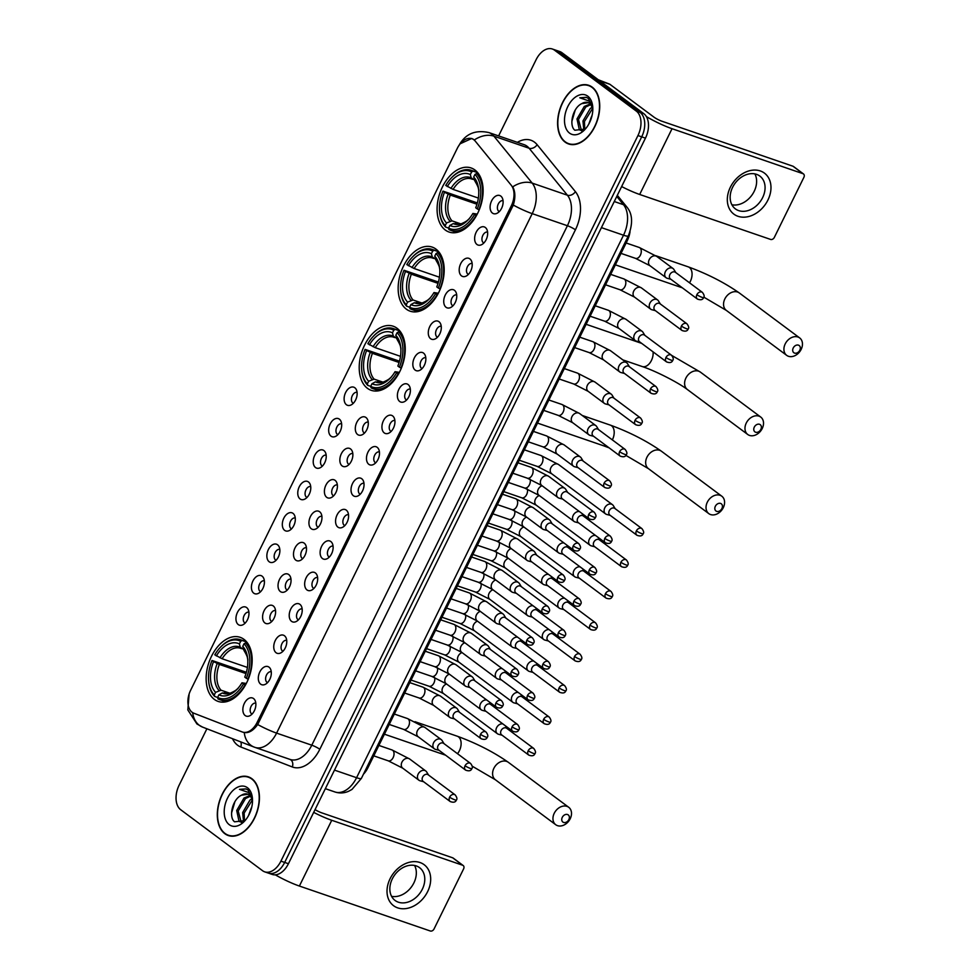 <?xml version="1.0" encoding="UTF-8"?>
<svg xmlns="http://www.w3.org/2000/svg" width="980" height="980" viewBox="0 0 980 980"><rect width="100%" height="100%" fill="white"/><g stroke="black" fill="none" stroke-linecap="round" stroke-linejoin="round"><path stroke-width="1.47" d="M367.451 388.325A33.884 21.376 -71 0 0 371.224 390.322A33.884 21.376 -71 0 0 401.249 368.37A33.884 21.376 -71 0 0 397.01 328.239A33.884 21.376 -71 0 0 393.237 326.23A33.884 21.376 -71 0 0 363.213 348.182A33.884 21.376 -71 0 0 367.451 388.325M406.382 309.19A33.884 21.376 -71 0 0 410.167 311.187A33.884 21.376 -71 0 0 440.192 289.235A33.884 21.376 -71 0 0 435.953 249.104A33.884 21.376 -71 0 0 432.18 247.095A33.884 21.376 -71 0 0 402.155 269.059A33.884 21.376 -71 0 0 406.382 309.19M445.324 230.055A33.884 21.376 -71 0 0 449.097 232.052A33.884 21.376 -71 0 0 479.122 210.1A33.884 21.376 -71 0 0 474.896 169.969A33.884 21.376 -71 0 0 471.111 167.96A33.884 21.376 -71 0 0 441.086 189.924A33.884 21.376 -71 0 0 445.324 230.055M214.375 699.414A33.884 21.376 -71 0 0 218.148 701.423A33.884 21.376 -71 0 0 248.173 679.458A33.884 21.376 -71 0 0 243.934 639.327A33.884 21.376 -71 0 0 240.161 637.319A33.884 21.376 -71 0 0 210.137 659.283A33.884 21.376 -71 0 0 214.375 699.414M268.998 667.135A9.592 6.052 109 0 1 270.321 668.679A9.592 6.052 109 0 1 270.529 677.609A9.592 6.052 109 0 1 264.882 684.518A9.592 6.052 109 0 1 260.631 684.138A9.592 6.052 109 0 1 259.822 671.925A9.592 6.052 109 0 1 268.998 667.135M271.264 671.778A5.758 3.626 -71 0 0 266.242 675.624A5.758 3.626 -71 0 0 267.001 682.35A5.758 3.626 -71 0 0 267.528 682.656M284.445 635.738A9.592 6.052 109 0 1 285.78 637.27A9.592 6.052 109 0 1 285.989 646.2A9.592 6.052 109 0 1 280.341 653.109A9.592 6.052 109 0 1 276.078 652.741A9.592 6.052 109 0 1 275.27 640.516A9.592 6.052 109 0 1 284.445 635.738M286.711 640.369A5.758 3.626 -71 0 0 281.689 644.227A5.758 3.626 -71 0 0 282.448 650.953A5.758 3.626 -71 0 0 282.975 651.247M299.905 604.329A9.592 6.052 109 0 1 301.228 605.873A9.592 6.052 109 0 1 301.436 614.791A9.592 6.052 109 0 1 295.789 621.712A9.592 6.052 109 0 1 291.538 621.332A9.592 6.052 109 0 1 290.729 609.119A9.592 6.052 109 0 1 299.905 604.329M302.171 608.96A5.758 3.626 -71 0 0 297.148 612.819A5.758 3.626 -71 0 0 297.896 619.544A5.758 3.626 -71 0 0 298.435 619.838M315.352 572.92A9.592 6.052 109 0 1 316.675 574.464A9.592 6.052 109 0 1 316.895 583.394A9.592 6.052 109 0 1 311.248 590.303A9.592 6.052 109 0 1 306.985 589.936A9.592 6.052 109 0 1 306.177 577.71A9.592 6.052 109 0 1 315.352 572.92M317.618 577.563A5.758 3.626 -71 0 0 312.596 581.41A5.758 3.626 -71 0 0 313.355 588.147A5.758 3.626 -71 0 0 313.882 588.441M330.811 541.524A9.592 6.052 109 0 1 332.134 543.067A9.592 6.052 109 0 1 332.343 551.985A9.592 6.052 109 0 1 326.695 558.906A9.592 6.052 109 0 1 322.445 558.527A9.592 6.052 109 0 1 321.636 546.301A9.592 6.052 109 0 1 330.811 541.524M333.065 546.154A5.758 3.626 -71 0 0 328.055 550.013A5.758 3.626 -71 0 0 328.802 556.738A5.758 3.626 -71 0 0 329.329 557.032M346.259 510.115A9.592 6.052 109 0 1 347.582 511.658A9.592 6.052 109 0 1 347.802 520.588A9.592 6.052 109 0 1 342.143 527.497A9.592 6.052 109 0 1 337.892 527.118A9.592 6.052 109 0 1 337.083 514.904A9.592 6.052 109 0 1 346.259 510.115M348.525 514.757A5.758 3.626 -71 0 0 343.502 518.604A5.758 3.626 -71 0 0 344.262 525.329A5.758 3.626 -71 0 0 344.788 525.635M361.718 478.718A9.592 6.052 109 0 1 363.041 480.249A9.592 6.052 109 0 1 363.249 489.179A9.592 6.052 109 0 1 357.602 496.088A9.592 6.052 109 0 1 353.351 495.721A9.592 6.052 109 0 1 352.543 483.495A9.592 6.052 109 0 1 361.718 478.718M363.972 483.348A5.758 3.626 -71 0 0 358.962 487.207A5.758 3.626 -71 0 0 359.709 493.932A5.758 3.626 -71 0 0 360.236 494.226M377.165 447.309A9.592 6.052 109 0 1 378.488 448.852A9.592 6.052 109 0 1 378.709 457.77A9.592 6.052 109 0 1 373.049 464.692A9.592 6.052 109 0 1 368.799 464.312A9.592 6.052 109 0 1 367.99 452.099A9.592 6.052 109 0 1 377.165 447.309M379.432 451.939A5.758 3.626 -71 0 0 374.409 455.798A5.758 3.626 -71 0 0 375.168 462.523A5.758 3.626 -71 0 0 375.695 462.817M392.625 415.9A9.592 6.052 109 0 1 393.948 417.443A9.592 6.052 109 0 1 394.156 426.374A9.592 6.052 109 0 1 388.509 433.283A9.592 6.052 109 0 1 384.258 432.915A9.592 6.052 109 0 1 383.45 420.69A9.592 6.052 109 0 1 392.625 415.9M394.879 420.543A5.758 3.626 -71 0 0 389.869 424.389A5.758 3.626 -71 0 0 390.616 431.114A5.758 3.626 -71 0 0 391.143 431.421M408.072 384.503A9.592 6.052 109 0 1 409.395 386.047A9.592 6.052 109 0 1 409.603 394.965A9.592 6.052 109 0 1 403.956 401.874A9.592 6.052 109 0 1 399.705 401.506A9.592 6.052 109 0 1 398.897 389.281A9.592 6.052 109 0 1 408.072 384.503M410.338 389.134A5.758 3.626 -71 0 0 405.316 392.992A5.758 3.626 -71 0 0 406.075 399.718A5.758 3.626 -71 0 0 406.602 400.012M423.532 353.094A9.592 6.052 109 0 1 424.855 354.638A9.592 6.052 109 0 1 425.063 363.568A9.592 6.052 109 0 1 419.416 370.477A9.592 6.052 109 0 1 415.152 370.097A9.592 6.052 109 0 1 414.344 357.884A9.592 6.052 109 0 1 423.532 353.094M425.786 357.737A5.758 3.626 -71 0 0 420.763 361.583A5.758 3.626 -71 0 0 421.523 368.309A5.758 3.626 -71 0 0 422.049 368.615M438.979 321.697A9.592 6.052 109 0 1 440.302 323.229A9.592 6.052 109 0 1 440.51 332.159A9.592 6.052 109 0 1 434.863 339.068A9.592 6.052 109 0 1 430.612 338.7A9.592 6.052 109 0 1 429.804 326.475A9.592 6.052 109 0 1 438.979 321.697M441.245 326.328A5.758 3.626 -71 0 0 436.223 330.187A5.758 3.626 -71 0 0 436.982 336.912A5.758 3.626 -71 0 0 437.509 337.206M454.426 290.288A9.592 6.052 109 0 1 455.761 291.832A9.592 6.052 109 0 1 455.97 300.75A9.592 6.052 109 0 1 450.322 307.671A9.592 6.052 109 0 1 446.059 307.291A9.592 6.052 109 0 1 445.251 295.066A9.592 6.052 109 0 1 454.426 290.288M456.692 294.919A5.758 3.626 -71 0 0 451.67 298.778A5.758 3.626 -71 0 0 452.429 305.503A5.758 3.626 -71 0 0 452.956 305.797M469.886 258.879A9.592 6.052 109 0 1 471.209 260.423A9.592 6.052 109 0 1 471.417 269.353A9.592 6.052 109 0 1 465.77 276.262A9.592 6.052 109 0 1 461.519 275.894A9.592 6.052 109 0 1 460.71 263.669A9.592 6.052 109 0 1 469.886 258.879M472.14 263.522A5.758 3.626 -71 0 0 467.129 267.368A5.758 3.626 -71 0 0 467.877 274.094A5.758 3.626 -71 0 0 468.416 274.4M485.333 227.483A9.592 6.052 109 0 1 486.656 229.026A9.592 6.052 109 0 1 486.876 237.944A9.592 6.052 109 0 1 481.217 244.853A9.592 6.052 109 0 1 476.966 244.486A9.592 6.052 109 0 1 476.158 232.26A9.592 6.052 109 0 1 485.333 227.483M487.599 232.113A5.758 3.626 -71 0 0 482.577 235.972A5.758 3.626 -71 0 0 483.336 242.697A5.758 3.626 -71 0 0 483.863 242.991M500.792 196.074A9.592 6.052 109 0 1 502.115 197.617A9.592 6.052 109 0 1 502.324 206.547A9.592 6.052 109 0 1 496.676 213.456A9.592 6.052 109 0 1 492.426 213.077A9.592 6.052 109 0 1 491.617 200.863A9.592 6.052 109 0 1 500.792 196.074M503.046 200.716A5.758 3.626 -71 0 0 498.036 204.563A5.758 3.626 -71 0 0 498.783 211.288A5.758 3.626 -71 0 0 499.31 211.594M253.55 698.544A9.592 6.052 109 0 1 254.874 700.088A9.592 6.052 109 0 1 255.082 709.005A9.592 6.052 109 0 1 249.435 715.927A9.592 6.052 109 0 1 245.172 715.547A9.592 6.052 109 0 1 244.375 703.322A9.592 6.052 109 0 1 253.55 698.544M255.805 703.175A5.758 3.626 -71 0 0 250.782 707.033A5.758 3.626 -71 0 0 251.542 713.759A5.758 3.626 -71 0 0 252.068 714.053M273.273 605.946A9.592 6.052 109 0 1 274.596 607.49A9.592 6.052 109 0 1 274.817 616.42A9.592 6.052 109 0 1 269.157 623.329A9.592 6.052 109 0 1 264.906 622.962A9.592 6.052 109 0 1 264.098 610.736A9.592 6.052 109 0 1 273.273 605.946M275.539 610.589A5.758 3.626 -71 0 0 270.517 614.436A5.758 3.626 -71 0 0 271.276 621.173A5.758 3.626 -71 0 0 271.803 621.467M288.733 574.549A9.592 6.052 109 0 1 290.055 576.093A9.592 6.052 109 0 1 290.264 585.011A9.592 6.052 109 0 1 284.617 591.932A9.592 6.052 109 0 1 280.354 591.553A9.592 6.052 109 0 1 279.557 579.327A9.592 6.052 109 0 1 288.733 574.549M290.987 579.18A5.758 3.626 -71 0 0 285.964 583.039A5.758 3.626 -71 0 0 286.724 589.764A5.758 3.626 -71 0 0 287.25 590.058M304.18 543.141A9.592 6.052 109 0 1 305.503 544.684A9.592 6.052 109 0 1 305.711 553.614A9.592 6.052 109 0 1 300.064 560.523A9.592 6.052 109 0 1 295.813 560.144A9.592 6.052 109 0 1 295.005 547.93A9.592 6.052 109 0 1 304.18 543.141M306.446 547.783A5.758 3.626 -71 0 0 301.424 551.63A5.758 3.626 -71 0 0 302.183 558.355A5.758 3.626 -71 0 0 302.71 558.661M319.627 511.744A9.592 6.052 109 0 1 320.962 513.275A9.592 6.052 109 0 1 321.171 522.205A9.592 6.052 109 0 1 315.523 529.114A9.592 6.052 109 0 1 311.26 528.747A9.592 6.052 109 0 1 310.452 516.521A9.592 6.052 109 0 1 319.627 511.744M321.893 516.374A5.758 3.626 -71 0 0 316.871 520.233A5.758 3.626 -71 0 0 317.63 526.958A5.758 3.626 -71 0 0 318.157 527.252M335.087 480.335A9.592 6.052 109 0 1 336.41 481.878A9.592 6.052 109 0 1 336.618 490.796A9.592 6.052 109 0 1 330.971 497.718A9.592 6.052 109 0 1 326.72 497.338A9.592 6.052 109 0 1 325.911 485.125A9.592 6.052 109 0 1 335.087 480.335M337.353 484.965A5.758 3.626 -71 0 0 332.33 488.824A5.758 3.626 -71 0 0 333.09 495.549A5.758 3.626 -71 0 0 333.616 495.843M350.534 448.926A9.592 6.052 109 0 1 351.869 450.469A9.592 6.052 109 0 1 352.077 459.399A9.592 6.052 109 0 1 346.43 466.309A9.592 6.052 109 0 1 342.167 465.941A9.592 6.052 109 0 1 341.359 453.716A9.592 6.052 109 0 1 350.534 448.926M352.8 453.569A5.758 3.626 -71 0 0 347.777 457.415A5.758 3.626 -71 0 0 348.537 464.14A5.758 3.626 -71 0 0 349.064 464.447M365.993 417.529A9.592 6.052 109 0 1 367.316 419.073A9.592 6.052 109 0 1 367.524 427.99A9.592 6.052 109 0 1 361.877 434.899A9.592 6.052 109 0 1 357.627 434.532A9.592 6.052 109 0 1 356.818 422.307A9.592 6.052 109 0 1 365.993 417.529M368.247 422.16A5.758 3.626 -71 0 0 363.237 426.018A5.758 3.626 -71 0 0 363.984 432.744A5.758 3.626 -71 0 0 364.523 433.038M246.642 607.576A9.592 6.052 109 0 1 247.965 609.119A9.592 6.052 109 0 1 248.185 618.037A9.592 6.052 109 0 1 242.538 624.958A9.592 6.052 109 0 1 238.275 624.579A9.592 6.052 109 0 1 237.466 612.353A9.592 6.052 109 0 1 246.642 607.576M248.908 612.206A5.758 3.626 -71 0 0 243.885 616.065A5.758 3.626 -71 0 0 244.645 622.79A5.758 3.626 -71 0 0 245.172 623.084M262.101 576.167A9.592 6.052 109 0 1 263.424 577.71A9.592 6.052 109 0 1 263.632 586.64A9.592 6.052 109 0 1 257.985 593.549A9.592 6.052 109 0 1 253.734 593.17A9.592 6.052 109 0 1 252.926 580.956A9.592 6.052 109 0 1 262.101 576.167M264.355 580.809A5.758 3.626 -71 0 0 259.345 584.656A5.758 3.626 -71 0 0 260.092 591.381A5.758 3.626 -71 0 0 260.619 591.687M277.548 544.77A9.592 6.052 109 0 1 278.871 546.301A9.592 6.052 109 0 1 279.092 555.231A9.592 6.052 109 0 1 273.432 562.14A9.592 6.052 109 0 1 269.182 561.773A9.592 6.052 109 0 1 268.373 549.547A9.592 6.052 109 0 1 277.548 544.77M279.815 549.4A5.758 3.626 -71 0 0 274.792 553.259A5.758 3.626 -71 0 0 275.552 559.984A5.758 3.626 -71 0 0 276.078 560.278M293.008 513.361A9.592 6.052 109 0 1 294.331 514.904A9.592 6.052 109 0 1 294.539 523.822A9.592 6.052 109 0 1 288.892 530.744A9.592 6.052 109 0 1 284.641 530.364A9.592 6.052 109 0 1 283.832 518.151A9.592 6.052 109 0 1 293.008 513.361M295.262 517.991A5.758 3.626 -71 0 0 290.252 521.85A5.758 3.626 -71 0 0 290.999 528.575A5.758 3.626 -71 0 0 291.526 528.869M308.455 481.952A9.592 6.052 109 0 1 309.778 483.495A9.592 6.052 109 0 1 309.999 492.426A9.592 6.052 109 0 1 304.339 499.335A9.592 6.052 109 0 1 300.088 498.967A9.592 6.052 109 0 1 299.28 486.742A9.592 6.052 109 0 1 308.455 481.952M310.721 486.595A5.758 3.626 -71 0 0 305.699 490.441A5.758 3.626 -71 0 0 306.458 497.166A5.758 3.626 -71 0 0 306.985 497.473M323.915 450.555A9.592 6.052 109 0 1 325.238 452.099A9.592 6.052 109 0 1 325.446 461.017A9.592 6.052 109 0 1 319.799 467.926A9.592 6.052 109 0 1 315.548 467.558A9.592 6.052 109 0 1 314.739 455.333A9.592 6.052 109 0 1 323.915 450.555M326.168 455.185A5.758 3.626 -71 0 0 321.158 459.044A5.758 3.626 -71 0 0 321.906 465.77A5.758 3.626 -71 0 0 322.432 466.064M339.362 419.146A9.592 6.052 109 0 1 340.685 420.69A9.592 6.052 109 0 1 340.893 429.62A9.592 6.052 109 0 1 335.246 436.529A9.592 6.052 109 0 1 330.995 436.149A9.592 6.052 109 0 1 330.187 423.936A9.592 6.052 109 0 1 339.362 419.146M341.628 423.789A5.758 3.626 -71 0 0 336.606 427.635A5.758 3.626 -71 0 0 337.365 434.361A5.758 3.626 -71 0 0 337.892 434.667M354.821 387.749A9.592 6.052 109 0 1 356.144 389.281A9.592 6.052 109 0 1 356.353 398.211A9.592 6.052 109 0 1 350.705 405.12A9.592 6.052 109 0 1 346.442 404.752A9.592 6.052 109 0 1 345.634 392.527A9.592 6.052 109 0 1 354.821 387.749M357.075 392.38A5.758 3.626 -71 0 0 352.053 396.238A5.758 3.626 -71 0 0 352.812 402.964A5.758 3.626 -71 0 0 353.339 403.258M193.758 713.183A17.26 10.89 109 0 1 192.092 712.252A17.26 10.89 109 0 1 190.635 690.251L457.293 148.335A17.26 10.89 109 0 1 471.882 138.707A17.26 10.89 109 0 1 475.251 141.12L511.278 185.293A17.26 10.89 109 0 1 511.278 205.898L257.115 722.432A17.26 10.89 109 0 1 242.525 732.06A17.26 10.89 109 0 1 242.268 731.974L193.758 713.183M630.03 231.733A19.184 12.091 109 0 1 627.261 240.688L367.953 767.671A19.184 12.091 109 0 1 363.47 774.176M224.837 833.698A31.005 19.551 -71 0 0 228.291 835.536A31.005 19.551 -71 0 0 255.768 815.446A31.005 19.551 -71 0 0 251.897 778.72A31.005 19.551 -71 0 0 248.442 776.883A31.005 19.551 -71 0 0 220.966 796.973A31.005 19.551 -71 0 0 224.837 833.698M229.504 835.609A31.005 19.551 -71 0 0 230.227 836.026M565.129 142.125A31.005 19.551 -71 0 0 568.596 143.962A31.005 19.551 -71 0 0 596.073 123.872A31.005 19.551 -71 0 0 592.19 87.147A31.005 19.551 -71 0 0 588.735 85.309A31.005 19.551 -71 0 0 561.258 105.399A31.005 19.551 -71 0 0 565.129 142.125M569.797 144.036A31.005 19.551 -71 0 0 570.519 144.452M460.208 143.754L471.748 138.462L474.357 139.944A22.381 16.17 -39.2 0 1 493.908 136.159L532.201 183.113A25.578 16.133 109 0 1 532.214 213.64L276.593 733.114A22.381 3.43 -153.8 0 1 257.679 724.514C253.318 730.615 248.846 733.273 244.241 732.489A22.381 17.358 -68.8 0 0 254.114 747.066L254.984 747.385A25.578 16.133 109 0 1 254.604 747.25A22.381 17.358 -68.8 0 1 254.114 747.066L202.554 727.099A22.381 17.358 -68.8 0 1 192.693 712.656M206.89 728.777L179.083 785.286A19.184 12.091 -71 0 0 180.7 809.725L262.567 870.718A19.184 12.091 -71 0 0 264.698 871.845L272.207 874.43A19.184 12.091 -71 0 0 288.426 863.723L645.452 138.143A19.184 12.091 -71 0 0 643.836 113.692L561.969 52.712L558.22 51.425A19.184 12.091 -71 0 0 556.077 50.286A19.184 12.091 -71 0 1 558.22 51.425L640.087 112.406L558.22 51.425L554.472 50.139A19.184 12.091 -71 0 0 552.328 49A19.184 12.091 -71 0 0 536.109 59.707L498.612 135.914M645.452 138.143L641.704 136.845A19.184 12.091 -71 0 0 640.087 112.406A19.184 12.091 -71 0 1 641.704 136.845L284.666 862.437L641.704 136.845L637.943 135.559A19.184 12.091 -71 0 0 636.326 111.12L554.472 50.139M268.459 873.131A19.184 12.091 -71 0 0 284.666 862.437A19.184 12.091 -71 0 1 268.459 873.131M513.299 205.053A22.381 3.43 26.2 0 0 532.214 213.64L567.408 225.731A25.578 16.133 -71 0 0 567.396 195.204L532.201 183.113A22.381 16.17 -39.2 0 0 512.724 186.862C515.358 191.614 515.554 197.678 513.299 205.053L257.679 724.514M264.698 871.845A19.184 12.091 -71 0 0 280.917 861.138L637.943 135.559M590.56 86.105A31.005 19.551 -71 0 0 589.74 85.995M250.268 777.679A31.005 19.551 -71 0 0 249.435 777.569M561.969 52.712A19.184 12.091 -71 0 0 559.837 51.573L552.328 49M251.75 779.002A30.686 19.355 -71 0 0 248.332 777.189A30.686 19.355 -71 0 0 221.137 797.071A30.686 19.355 -71 0 0 224.984 833.417A30.686 19.355 -71 0 0 228.401 835.23A30.686 19.355 -71 0 0 255.596 815.348A30.686 19.355 -71 0 0 251.75 779.002M252.522 800.476A14.455 9.114 -71 0 0 249.361 795.013A14.455 9.114 -71 0 0 247.756 794.155A14.455 9.114 -71 0 0 241.509 795.197L248.05 794.266M242.244 822.465L239.071 821.424L236.695 810.509L243.996 798.039L249.986 795.539M241.264 822.416L238.189 811.024L245.49 798.553L250.549 796.152M243.555 821.693L242.66 812.555L249.961 800.084L252.007 798.737M244.486 820.995L244.143 813.069L252.387 799.913M252.485 799.031L248.05 790.003L245.956 788.888L239.488 789.353L248.724 792.551L252.522 800.366M229.271 824.695A20.837 13.144 -71 0 0 244.522 821.167A20.837 13.144 -71 0 0 252.411 798.198A20.837 13.144 -71 0 0 247.462 787.736A20.837 13.144 -71 0 0 227.519 798.124A20.837 13.144 -71 0 0 229.271 824.695M241.509 795.197C232.321 799.288 228.389 817.234 234.575 821.816L244.914 820.64M248.43 815.789L251.86 806.65M251.738 807.226A14.455 9.114 -71 0 0 249.532 813.62M239.488 789.353L246.213 788.986M231.574 812.959L234.894 801.726M427.623 891.641A25.578 19.453 -53.3 0 1 397.696 907.872A25.578 19.453 -53.3 0 1 390.077 878.754A25.578 19.453 -53.3 0 1 420.004 862.523A25.578 19.453 -53.3 0 1 427.623 891.641M392.294 878.901A20.457 15.57 126.7 0 0 395.087 900.461A20.457 15.57 126.7 0 0 422.331 889.215A20.457 15.57 126.7 0 0 419.538 867.643A20.457 15.57 126.7 0 0 392.294 878.901M414.589 865.463A20.457 15.57 -53.3 0 1 413.879 882.919A20.457 15.57 -53.3 0 1 391.584 896.345M275.294 874.834A25.578 3.92 26.2 0 0 299.39 886.043L430.306 931A3.197 2.438 126.7 0 0 434.042 928.967L463.613 868.88A3.197 2.438 126.7 0 0 463.173 865.512A3.197 2.438 126.7 0 0 462.658 865.242L452.674 857.806L321.759 812.849A6.394 0.98 -153.8 0 1 315.046 809.627M313.686 812.371A25.578 3.92 26.2 0 0 331.742 820.285L462.658 865.242M452.674 857.806A3.197 2.438 -53.3 0 1 453.189 858.076L463.173 865.512M592.055 87.428A30.686 19.355 -71 0 0 588.625 85.615A30.686 19.355 -71 0 0 561.442 105.497A30.686 19.355 -71 0 0 565.276 141.843A30.686 19.355 -71 0 0 568.694 143.656A30.686 19.355 -71 0 0 595.889 123.774A30.686 19.355 -71 0 0 592.055 87.428M592.814 108.903A14.455 9.114 -71 0 0 589.654 103.439A14.455 9.114 -71 0 0 588.049 102.582A14.455 9.114 -71 0 0 581.802 103.623L588.355 102.692M582.537 130.891L579.364 129.85L577 118.935L584.288 106.465L590.279 103.966M581.557 130.842L578.482 119.45L585.783 106.979L590.854 104.578M583.847 130.12L582.953 120.981L590.254 108.511L592.312 107.163M584.778 129.421L584.448 121.496L592.68 108.339M592.778 107.457L588.355 98.429L586.248 97.314L579.793 97.792L589.017 100.989L592.814 108.792M569.564 133.121A20.837 13.144 -71 0 0 584.827 129.593A20.837 13.144 -71 0 0 592.716 106.624A20.837 13.144 -71 0 0 587.755 96.163A20.837 13.144 -71 0 0 567.812 106.551A20.837 13.144 -71 0 0 569.564 133.121M581.802 103.623C572.626 107.714 568.694 125.661 574.868 130.242L585.207 129.066M588.723 124.215L592.153 115.077M592.03 115.652A14.455 9.114 -71 0 0 589.838 122.047M579.793 97.792L586.505 97.412M571.867 121.385L575.187 110.152M568.841 819.611A4.471 3.405 126.7 0 0 567.506 814.515A4.471 3.405 126.7 0 0 562.275 817.357A4.471 3.405 126.7 0 0 563.61 822.453A4.471 3.405 126.7 0 0 568.841 819.611M554.251 813.265A10.866 8.269 -53.3 0 1 568.719 807.287A10.866 8.269 -53.3 0 1 570.213 818.741A10.866 8.269 -53.3 0 1 555.734 824.719A10.866 8.269 -53.3 0 1 554.251 813.265M245.539 684.91L243.506 683.942A30.429 19.196 -71 0 1 217.609 697.442L218.907 694.82A27.489 17.334 -71 0 0 237.27 689.099A27.489 17.334 -71 0 0 241.974 682.791L246.299 683.477M226.074 693.277L222.301 692.958L218.907 694.82M225.976 701.815L219.79 699.683A31.715 20.004 -71 0 1 217.989 698.912L217.609 697.442L214.657 696.425L214.289 694.967A30.429 19.196 -71 0 1 208.642 681.076A30.429 19.196 -71 0 1 211.999 660.471L246.384 672.292M220.157 647.535A30.429 19.196 -71 0 1 240.688 641.3L242.195 640.479A31.715 20.004 -71 0 0 240.394 639.707A31.715 20.004 -71 0 0 220.721 646.935L220.157 647.535A30.429 19.196 -71 0 0 214.792 654.799L222.129 658.756L247.401 667.429M242.195 640.479L246.764 642.047M248.05 643.823L245.514 642.966L244.02 643.774A30.429 19.196 -71 0 1 246.299 678.27L247.903 679.091A31.715 20.004 -71 0 0 245.514 642.966M219.79 699.683A31.715 20.004 -71 0 0 245.123 684.763M240.688 641.3L239.402 643.921A27.489 17.334 -71 0 0 216.335 655.951M246.299 678.27L244.755 677.119A27.489 17.334 -71 0 0 247.683 658.793A27.489 17.334 -71 0 0 242.734 646.396L244.02 643.774M241.974 682.791L243.506 683.942M243.481 649.336L240.259 647.241L239.402 643.921M242.734 646.396L244.829 651.124M241.496 648.65L240.627 648.295A23.655 14.921 -71 0 0 222.129 658.756M208.642 681.076L208.716 681.896A31.715 20.004 -71 0 0 214.657 696.425M211.999 660.471L213.542 661.623A27.489 17.334 -71 0 0 215.576 692.346L214.289 694.967M246.017 673.579L219.349 664.416L213.542 661.623M215.576 692.346L221.051 690.214L229.847 693.228M721.917 508.522A4.471 3.405 126.7 0 0 720.582 503.426A4.471 3.405 126.7 0 0 715.351 506.268A4.471 3.405 126.7 0 0 716.686 511.364A4.471 3.405 126.7 0 0 721.917 508.522M707.327 502.177A10.866 8.269 -53.3 0 1 721.795 496.199A10.866 8.269 -53.3 0 1 723.289 507.652A10.866 8.269 -53.3 0 1 708.81 513.63A10.866 8.269 -53.3 0 1 707.327 502.177M398.615 373.809L396.594 372.841A30.429 19.196 -71 0 1 370.685 386.353L371.984 383.731A27.489 17.334 -71 0 0 390.359 378.011A27.489 17.334 -71 0 0 395.05 371.702L399.387 372.376M379.15 382.176L375.389 381.869L371.984 383.731M379.052 390.714L372.865 388.595A31.715 20.004 -71 0 1 371.065 387.81L370.685 386.353L367.745 385.336L367.365 383.866A30.429 19.196 -71 0 1 361.718 369.987A30.429 19.196 -71 0 1 365.087 349.382L399.46 361.191M373.233 336.434A30.429 19.196 -71 0 1 393.764 330.199L395.271 329.39A31.715 20.004 -71 0 0 393.47 328.606A31.715 20.004 -71 0 0 373.797 335.846L373.233 336.434A30.429 19.196 -71 0 0 367.868 343.711L375.218 347.655L400.477 356.328M395.271 329.39L399.84 330.958M401.126 332.735L398.603 331.865L397.096 332.685A30.429 19.196 -71 0 1 399.375 367.182L400.979 368.002A31.715 20.004 -71 0 0 398.603 331.865M372.865 388.595A31.715 20.004 -71 0 0 398.199 373.662M393.764 330.199L392.478 332.832A27.489 17.334 -71 0 0 369.411 344.862M399.375 367.182L397.843 366.03A27.489 17.334 -71 0 0 400.759 347.704A27.489 17.334 -71 0 0 395.81 335.307L397.096 332.685M395.05 371.702L396.594 372.841M396.557 338.235L393.335 336.152L392.478 332.832M395.81 335.307L397.905 340.036M394.585 337.561L393.703 337.206A23.655 14.921 -71 0 0 375.218 347.655M361.718 369.987L361.791 370.795A31.715 20.004 -71 0 0 367.745 385.336M365.087 349.382L366.618 350.522A27.489 17.334 -71 0 0 368.651 381.245L367.365 383.866M399.093 362.478L372.425 353.327L366.618 350.522M368.651 381.245L374.127 379.125L382.923 382.139M760.86 429.387A4.471 3.405 126.7 0 0 759.524 424.291A4.471 3.405 126.7 0 0 754.294 427.133A4.471 3.405 126.7 0 0 755.617 432.229A4.471 3.405 126.7 0 0 760.86 429.387M746.27 423.041A10.866 8.269 -53.3 0 1 760.737 417.064A10.866 8.269 -53.3 0 1 762.22 428.517A10.866 8.269 -53.3 0 1 747.752 434.495A10.866 8.269 -53.3 0 1 746.27 423.041M437.546 294.674L435.524 293.718A30.429 19.196 -71 0 1 409.628 307.218L410.914 304.596A27.489 17.334 -71 0 0 429.289 298.875A27.489 17.334 -71 0 0 433.981 292.567L438.317 293.24M418.08 303.041L414.32 302.734L410.914 304.596M417.995 311.579L411.808 309.46A31.715 20.004 -71 0 1 410.007 308.675L409.628 307.218L406.676 306.201L406.296 304.743A30.429 19.196 -71 0 1 400.661 290.852A30.429 19.196 -71 0 1 404.017 270.247L438.403 282.069M412.176 257.311A30.429 19.196 -71 0 1 432.707 251.076L434.214 250.255A31.715 20.004 -71 0 0 432.401 249.471A31.715 20.004 -71 0 0 412.739 256.711L412.176 257.311A30.429 19.196 -71 0 0 406.81 264.576L414.148 268.52L439.42 277.205M434.214 250.255L438.783 251.823M440.057 253.6L437.533 252.73L436.039 253.55A30.429 19.196 -71 0 1 438.317 288.046L439.922 288.867A31.715 20.004 -71 0 0 437.533 252.73M411.808 309.46A31.715 20.004 -71 0 0 437.129 294.539M432.707 251.076L431.421 253.698A27.489 17.334 -71 0 0 408.354 265.727M438.317 288.046L436.774 286.895A27.489 17.334 -71 0 0 439.702 268.569A27.489 17.334 -71 0 0 434.74 256.172L436.039 253.55M433.981 292.567L435.524 293.718M435.5 259.1L432.266 257.017L431.421 253.698M434.74 256.172L436.847 260.901M433.515 258.426L432.633 258.071A23.655 14.921 -71 0 0 414.148 268.52M400.661 290.852L400.734 291.66A31.715 20.004 -71 0 0 406.676 306.201M404.017 270.247L405.561 271.387A27.489 17.334 -71 0 0 407.594 302.11L406.296 304.743M438.023 283.343L411.355 274.192L405.561 271.387M407.594 302.11L413.07 299.99L421.853 303.004M799.803 350.252A4.471 3.405 126.7 0 0 798.467 345.156A4.471 3.405 126.7 0 0 793.224 347.998A4.471 3.405 126.7 0 0 794.56 353.094A4.471 3.405 126.7 0 0 799.803 350.252M785.213 343.907A10.866 8.269 -53.3 0 1 799.68 337.929A10.866 8.269 -53.3 0 1 801.162 349.382A10.866 8.269 -53.3 0 1 786.695 355.36A10.866 8.269 -53.3 0 1 785.213 343.907M476.488 215.539L474.467 214.583A30.429 19.196 -71 0 1 448.571 228.083L449.857 225.461A27.489 17.334 -71 0 0 468.232 219.74A27.489 17.334 -71 0 0 472.924 213.432L477.26 214.106M457.023 223.918L453.262 223.599L449.857 225.461M456.925 232.444L450.751 230.325A31.715 20.004 -71 0 1 448.95 229.541L448.571 228.083L445.618 227.066L445.238 225.608A30.429 19.196 -71 0 1 439.591 211.717A30.429 19.196 -71 0 1 442.96 191.112L477.334 202.934M451.119 178.176A30.429 19.196 -71 0 1 471.649 171.941L473.144 171.12A31.715 20.004 -71 0 0 471.343 170.336A31.715 20.004 -71 0 0 451.67 177.576L451.119 178.176A30.429 19.196 -71 0 0 445.753 185.441L453.091 189.385L478.363 198.07M473.144 171.12L477.713 172.688M479 174.464L476.476 173.595L474.969 174.416A30.429 19.196 -71 0 1 477.26 208.912L478.865 209.732A31.715 20.004 -71 0 0 476.476 173.595M450.751 230.325A31.715 20.004 -71 0 0 476.072 215.404M471.649 171.941L470.351 174.562A27.489 17.334 -71 0 0 447.284 186.592M477.26 208.912L475.716 207.76A27.489 17.334 -71 0 0 478.632 189.434A27.489 17.334 -71 0 0 473.683 177.037L474.969 174.416M472.924 213.432L474.467 214.583M474.443 179.965L471.209 177.882L470.351 174.562M473.683 177.037L475.79 181.766M472.458 179.291L471.576 178.936A23.655 14.921 -71 0 0 453.091 189.385M439.591 211.717L439.677 212.525A31.715 20.004 -71 0 0 445.618 227.066M442.96 191.112L444.504 192.252A27.489 17.334 -71 0 0 446.525 222.975L445.238 225.608M476.966 204.22L450.298 195.057L444.504 192.252M446.525 222.975L452.001 220.855L460.796 223.869M502.801 723.865A5.758 4.373 126.7 0 0 496.615 727.662A5.758 4.373 126.7 0 0 497.399 733.726A5.758 4.373 126.7 0 0 498.33 734.204A5.758 4.373 126.7 0 0 498.575 734.289A5.758 4.373 126.7 0 0 498.832 734.339M528.208 750.717A4.153 3.161 126.7 0 1 533.733 748.426L506.648 728.25A4.153 3.161 126.7 0 0 505.974 727.907A4.153 3.161 126.7 0 0 501.111 730.541A4.153 3.161 126.7 0 0 501.687 734.914L528.771 755.102C532.067 756.34 534.137 755.85 534.982 753.596A4.153 0.637 26.2 0 1 533.414 753.375A4.153 0.637 -153.8 0 1 528.208 750.717A4.153 3.161 126.7 0 0 528.771 755.102M518.249 692.456A5.758 4.373 126.7 0 0 512.062 696.253A5.758 4.373 126.7 0 0 512.846 702.317A5.758 4.373 126.7 0 0 513.777 702.807A5.758 4.373 126.7 0 0 514.035 702.88A5.758 4.373 126.7 0 0 514.292 702.942M543.655 719.308A4.153 3.161 126.7 0 1 549.192 717.029L522.095 696.854A4.153 3.161 126.7 0 0 521.434 696.498A4.153 3.161 126.7 0 0 516.57 699.132A4.153 3.161 126.7 0 0 517.134 703.518L544.219 723.693C547.514 724.943 549.584 724.441 550.429 722.199A4.153 0.637 26.2 0 1 548.874 721.966A4.153 0.637 -153.8 0 1 543.655 719.308A4.153 3.161 126.7 0 0 544.219 723.693M533.708 661.059A5.758 4.373 126.7 0 0 527.522 664.844A5.758 4.373 126.7 0 0 528.306 670.908A5.758 4.373 126.7 0 0 529.225 671.398A5.758 4.373 126.7 0 0 529.482 671.471A5.758 4.373 126.7 0 0 529.739 671.533M559.102 687.911A4.153 3.161 126.7 0 1 564.639 685.62L537.555 665.445A4.153 3.161 126.7 0 0 536.881 665.089A4.153 3.161 126.7 0 0 532.018 667.735A4.153 3.161 126.7 0 0 532.581 672.109L559.678 692.284C562.973 693.534 565.043 693.032 565.889 690.79A4.153 0.637 26.2 0 1 564.321 690.569A4.153 0.637 -153.8 0 1 559.102 687.911A4.153 3.161 126.7 0 0 559.678 692.284M549.155 629.65A5.758 4.373 126.7 0 0 542.969 633.448A5.758 4.373 126.7 0 0 543.753 639.511A5.758 4.373 126.7 0 0 544.684 640.001A5.758 4.373 126.7 0 0 544.941 640.075A5.758 4.373 126.7 0 0 545.186 640.136M574.562 656.502A4.153 3.161 126.7 0 1 580.099 654.223L553.002 634.036A4.153 3.161 126.7 0 0 552.34 633.692A4.153 3.161 126.7 0 0 547.477 636.326A4.153 3.161 126.7 0 0 548.041 640.712L575.125 660.888C578.421 662.137 580.491 661.635 581.336 659.381A4.153 0.637 26.2 0 1 579.768 659.16A4.153 0.637 -153.8 0 1 574.562 656.502A4.153 3.161 126.7 0 0 575.125 660.888M564.602 598.241A5.758 4.373 126.7 0 0 558.429 602.038A5.758 4.373 126.7 0 0 559.213 608.102A5.758 4.373 126.7 0 0 560.131 608.592A5.758 4.373 126.7 0 0 560.389 608.666A5.758 4.373 126.7 0 0 560.646 608.727M590.009 625.105A4.153 3.161 126.7 0 1 595.546 622.815L568.461 602.639A4.153 3.161 126.7 0 0 567.788 602.284A4.153 3.161 126.7 0 0 562.924 604.917A4.153 3.161 126.7 0 0 563.488 609.303L590.585 629.479C593.88 630.728 595.95 630.226 596.796 627.984A4.153 0.637 26.2 0 1 595.227 627.764A4.153 0.637 -153.8 0 1 590.009 625.105A4.153 3.161 126.7 0 0 590.585 629.479M580.062 566.844A5.758 4.373 126.7 0 0 573.876 570.63A5.758 4.373 126.7 0 0 574.66 576.706A5.758 4.373 126.7 0 0 575.591 577.183A5.758 4.373 126.7 0 0 575.836 577.269A5.758 4.373 126.7 0 0 576.093 577.318M605.469 593.696A4.153 3.161 126.7 0 1 610.993 591.405L583.909 571.23A4.153 3.161 126.7 0 0 583.235 570.875A4.153 3.161 126.7 0 0 578.371 573.521A4.153 3.161 126.7 0 0 578.947 577.894L606.032 598.082C609.327 599.319 611.398 598.829 612.243 596.575A4.153 0.637 26.2 0 1 610.675 596.355A4.153 0.637 -153.8 0 1 605.469 593.696A4.153 3.161 126.7 0 0 606.032 598.082M595.509 535.435A5.758 4.373 126.7 0 0 589.323 539.233A5.758 4.373 126.7 0 0 590.119 545.297A5.758 4.373 126.7 0 0 591.038 545.787A5.758 4.373 126.7 0 0 591.295 545.86A5.758 4.373 126.7 0 0 591.553 545.921M620.916 562.287A4.153 3.161 126.7 0 1 626.453 560.009L599.368 539.833A4.153 3.161 126.7 0 0 598.694 539.478A4.153 3.161 126.7 0 0 593.831 542.112A4.153 3.161 126.7 0 0 594.395 546.497L621.491 566.673C624.787 567.922 626.857 567.42 627.702 565.178A4.153 0.637 26.2 0 1 626.134 564.946A4.153 0.637 -153.8 0 1 620.916 562.287A4.153 3.161 126.7 0 0 621.491 566.673M615.195 508.706L613.321 505.631A5.758 4.373 126.7 0 0 612.439 504.663A5.758 4.373 126.7 0 0 611.52 504.173A5.758 4.373 126.7 0 0 604.783 507.824A5.758 4.373 126.7 0 0 605.567 513.888A5.758 4.373 126.7 0 0 606.498 514.378A5.758 4.373 126.7 0 0 606.743 514.451A5.758 4.373 126.7 0 0 607 514.512M636.375 530.891A4.153 3.161 126.7 0 1 641.9 528.6L614.815 508.424A4.153 3.161 126.7 0 0 614.142 508.069A4.153 3.161 126.7 0 0 609.278 510.715A4.153 3.161 126.7 0 0 609.854 515.088L636.939 535.264C640.234 536.513 642.304 536.011 643.149 533.769A4.153 0.637 26.2 0 1 641.582 533.549A4.153 0.637 -153.8 0 1 636.375 530.891A4.153 3.161 126.7 0 0 636.939 535.264M486.68 699.977A5.758 4.373 126.7 0 0 480.494 703.763A5.758 4.373 126.7 0 0 481.29 709.839A5.758 4.373 126.7 0 0 482.209 710.316A5.758 4.373 126.7 0 0 482.466 710.402A5.758 4.373 126.7 0 0 482.724 710.451M512.087 726.829A4.153 3.161 126.7 0 1 517.624 724.539L490.539 704.363A4.153 3.161 126.7 0 0 489.865 704.008A4.153 3.161 126.7 0 0 485.002 706.654A4.153 3.161 126.7 0 0 485.566 711.027L512.663 731.215C515.958 732.452 518.028 731.962 518.873 729.708A4.153 0.637 26.2 0 1 517.305 729.488A4.153 0.637 -153.8 0 1 512.087 726.829A4.153 3.161 126.7 0 0 512.663 731.215M502.14 668.568A5.758 4.373 126.7 0 0 495.954 672.366A5.758 4.373 126.7 0 0 496.738 678.43A5.758 4.373 126.7 0 0 497.669 678.92A5.758 4.373 126.7 0 0 497.913 678.993A5.758 4.373 126.7 0 0 498.171 679.054M527.546 695.42A4.153 3.161 126.7 0 1 533.071 693.142L505.986 672.966A4.153 3.161 126.7 0 0 505.313 672.611A4.153 3.161 126.7 0 0 500.449 675.245A4.153 3.161 126.7 0 0 501.025 679.63L528.11 699.806C531.405 701.055 533.475 700.553 534.321 698.311A4.153 0.637 26.2 0 1 532.753 698.079A4.153 0.637 -153.8 0 1 527.546 695.42A4.153 3.161 126.7 0 0 528.11 699.806M517.587 637.172A5.758 4.373 126.7 0 0 511.401 640.957A5.758 4.373 126.7 0 0 512.197 647.02A5.758 4.373 126.7 0 0 513.116 647.511A5.758 4.373 126.7 0 0 513.373 647.584A5.758 4.373 126.7 0 0 513.63 647.645M542.994 664.024A4.153 3.161 126.7 0 1 548.53 661.733L521.434 641.557A4.153 3.161 126.7 0 0 520.772 641.202A4.153 3.161 126.7 0 0 515.909 643.836A4.153 3.161 126.7 0 0 516.472 648.221L543.569 668.397C546.865 669.646 548.935 669.144 549.78 666.902A4.153 0.637 26.2 0 1 548.212 666.682A4.153 0.637 -153.8 0 1 542.994 664.024A4.153 3.161 126.7 0 0 543.569 668.397M533.047 605.763A5.758 4.373 126.7 0 0 526.86 609.56A5.758 4.373 126.7 0 0 527.644 615.624A5.758 4.373 126.7 0 0 528.575 616.114A5.758 4.373 126.7 0 0 528.82 616.187A5.758 4.373 126.7 0 0 529.077 616.236M558.453 632.615A4.153 3.161 126.7 0 1 563.978 630.336L536.893 610.148A4.153 3.161 126.7 0 0 536.219 609.805A4.153 3.161 126.7 0 0 531.356 612.439A4.153 3.161 126.7 0 0 531.932 616.812L559.017 637C562.312 638.25 564.382 637.747 565.227 635.493A4.153 0.637 26.2 0 1 563.659 635.273A4.153 0.637 -153.8 0 1 558.453 632.615A4.153 3.161 126.7 0 0 559.017 637M548.494 574.354A5.758 4.373 126.7 0 0 542.308 578.151A5.758 4.373 126.7 0 0 543.091 584.215A5.758 4.373 126.7 0 0 544.023 584.705A5.758 4.373 126.7 0 0 544.28 584.778A5.758 4.373 126.7 0 0 544.537 584.84M573.9 601.218A4.153 3.161 126.7 0 1 579.437 598.927L552.34 578.751A4.153 3.161 126.7 0 0 551.679 578.396A4.153 3.161 126.7 0 0 546.816 581.03A4.153 3.161 126.7 0 0 547.379 585.415L574.464 605.591C577.771 606.841 579.841 606.338 580.674 604.096A4.153 0.637 26.2 0 1 579.119 603.876A4.153 0.637 -153.8 0 1 573.9 601.218A4.153 3.161 126.7 0 0 574.464 605.591M563.953 542.957A5.758 4.373 126.7 0 0 557.767 546.742A5.758 4.373 126.7 0 0 558.551 552.818A5.758 4.373 126.7 0 0 559.482 553.296A5.758 4.373 126.7 0 0 559.727 553.382A5.758 4.373 126.7 0 0 559.984 553.431M589.36 569.809A4.153 3.161 126.7 0 1 594.885 567.518L567.8 547.342A4.153 3.161 126.7 0 0 567.126 546.987A4.153 3.161 126.7 0 0 562.263 549.633A4.153 3.161 126.7 0 0 562.839 554.006L589.923 574.182C593.219 575.432 595.289 574.942 596.134 572.688A4.153 0.637 26.2 0 1 594.566 572.467A4.153 0.637 -153.8 0 1 589.36 569.809A4.153 3.161 126.7 0 0 589.923 574.182M579.401 511.548A5.758 4.373 126.7 0 0 573.214 515.345A5.758 4.373 126.7 0 0 573.998 521.409A5.758 4.373 126.7 0 0 574.929 521.899A5.758 4.373 126.7 0 0 575.187 521.973A5.758 4.373 126.7 0 0 575.444 522.034M604.807 538.4A4.153 3.161 126.7 0 1 610.344 536.121L583.247 515.946A4.153 3.161 126.7 0 0 582.586 515.59A4.153 3.161 126.7 0 0 577.722 518.224A4.153 3.161 126.7 0 0 578.286 522.61L605.371 542.785C608.666 544.035 610.736 543.533 611.581 541.291A4.153 0.637 26.2 0 1 610.026 541.058A4.153 0.637 -153.8 0 1 604.807 538.4A4.153 3.161 126.7 0 0 605.371 542.785M428.542 775.045L426.668 771.971A5.758 4.373 126.7 0 0 425.786 771.003A5.758 4.373 126.7 0 0 424.867 770.513A5.758 4.373 126.7 0 0 418.129 774.163A5.758 4.373 126.7 0 0 418.913 780.227A5.758 4.373 126.7 0 0 419.844 780.717A5.758 4.373 126.7 0 0 420.089 780.791A5.758 4.373 126.7 0 0 420.346 780.852M449.624 797.157A4.153 3.161 126.7 0 1 455.149 794.866L428.162 774.764A4.153 3.161 126.7 0 0 427.488 774.408A4.153 3.161 126.7 0 0 422.625 777.054A4.153 3.161 126.7 0 0 423.201 781.428L450.188 801.53C453.483 802.779 455.553 802.277 456.398 800.035A4.153 0.637 26.2 0 1 454.83 799.815A4.153 0.637 -153.8 0 1 449.624 797.157A4.153 3.161 126.7 0 0 450.188 801.53M767.916 200.067A25.578 19.453 -53.3 0 1 737.989 216.298A25.578 19.453 -53.3 0 1 730.382 187.18A25.578 19.453 -53.3 0 1 760.308 170.949A25.578 19.453 -53.3 0 1 767.916 200.067M732.599 187.327A20.457 15.57 126.7 0 0 735.392 208.887A20.457 15.57 126.7 0 0 762.624 197.642A20.457 15.57 126.7 0 0 759.831 176.069A20.457 15.57 126.7 0 0 732.599 187.327M754.882 173.901A20.457 15.57 -53.3 0 1 754.183 191.345A20.457 15.57 -53.3 0 1 731.889 204.771M621.626 186.555A25.578 3.92 26.2 0 0 639.683 194.469L770.598 239.426A3.197 2.438 126.7 0 0 774.347 237.393L803.906 177.307A3.197 2.438 126.7 0 0 803.478 173.938A3.197 2.438 126.7 0 0 802.963 173.668L792.979 166.232L662.051 121.275A6.394 0.98 -153.8 0 1 654.028 117.184L609.915 84.317L599.699 80.813M646.371 116.571A25.578 3.92 26.2 0 0 672.035 128.711L802.963 173.668M792.979 166.232A3.197 2.438 -53.3 0 1 793.494 166.502L803.478 173.938M598.302 79.772L609.609 84.145A3.197 2.021 109 0 1 609.915 84.317M444.001 743.636L442.115 740.562A5.758 4.373 126.7 0 0 441.245 739.594A5.758 4.373 126.7 0 0 440.314 739.116A5.758 4.373 126.7 0 0 433.577 742.767A5.758 4.373 126.7 0 0 434.373 748.83A5.758 4.373 126.7 0 0 435.291 749.32A5.758 4.373 126.7 0 0 435.549 749.394A5.758 4.373 126.7 0 0 435.806 749.443M465.071 765.748A4.153 3.161 126.7 0 1 470.608 763.469L443.622 743.355A4.153 3.161 126.7 0 0 442.948 743.011A4.153 3.161 126.7 0 0 438.085 745.645A4.153 3.161 126.7 0 0 438.648 750.019L465.635 770.133C468.942 771.37 471.013 770.88 471.846 768.626A4.153 0.637 26.2 0 1 470.29 768.406A4.153 0.637 -153.8 0 1 465.071 765.748A4.153 3.161 126.7 0 0 465.635 770.133M459.449 712.24L457.574 709.165A5.758 4.373 126.7 0 0 456.692 708.197A5.758 4.373 126.7 0 0 455.774 707.707A5.758 4.373 126.7 0 0 449.036 711.358A5.758 4.373 126.7 0 0 449.82 717.421A5.758 4.373 126.7 0 0 450.751 717.911A5.758 4.373 126.7 0 0 450.996 717.985A5.758 4.373 126.7 0 0 451.253 718.046M480.531 734.339A4.153 3.161 126.7 0 1 486.055 732.06L459.069 711.958A4.153 3.161 126.7 0 0 458.395 711.603A4.153 3.161 126.7 0 0 453.532 714.236A4.153 3.161 126.7 0 0 454.108 718.622L481.094 738.724C484.39 739.973 486.46 739.471 487.305 737.23A4.153 0.637 26.2 0 1 485.737 737.009A4.153 0.637 -153.8 0 1 480.531 734.339A4.153 3.161 126.7 0 0 481.094 738.724M474.896 680.831L473.022 677.756A5.758 4.373 126.7 0 0 472.152 676.788A5.758 4.373 126.7 0 0 471.221 676.298A5.758 4.373 126.7 0 0 464.483 679.948A5.758 4.373 126.7 0 0 465.28 686.024A5.758 4.373 126.7 0 0 466.198 686.502A5.758 4.373 126.7 0 0 466.455 686.588A5.758 4.373 126.7 0 0 466.713 686.637M495.978 702.942A4.153 3.161 126.7 0 1 501.515 700.651L474.516 680.549A4.153 3.161 126.7 0 0 473.855 680.194A4.153 3.161 126.7 0 0 468.991 682.84A4.153 3.161 126.7 0 0 469.555 687.213L496.541 707.315C499.837 708.564 501.919 708.075 502.752 705.821A4.153 0.637 26.2 0 1 501.197 705.6A4.153 0.637 -153.8 0 1 495.978 702.942A4.153 3.161 126.7 0 0 496.541 707.315M490.355 649.434L488.481 646.359A5.758 4.373 126.7 0 0 487.599 645.391A5.758 4.373 126.7 0 0 486.68 644.901A5.758 4.373 126.7 0 0 479.943 648.552A5.758 4.373 126.7 0 0 480.727 654.615A5.758 4.373 126.7 0 0 481.658 655.106A5.758 4.373 126.7 0 0 481.903 655.179A5.758 4.373 126.7 0 0 482.16 655.24M511.425 671.533A4.153 3.161 126.7 0 1 516.962 669.254L489.976 649.152A4.153 3.161 126.7 0 0 489.302 648.797A4.153 3.161 126.7 0 0 484.439 651.431A4.153 3.161 126.7 0 0 485.014 655.816L512.001 675.918C515.296 677.168 517.366 676.666 518.212 674.424A4.153 0.637 26.2 0 1 516.644 674.191A4.153 0.637 -153.8 0 1 511.425 671.533A4.153 3.161 126.7 0 0 512.001 675.918M505.803 618.025L503.928 614.95A5.758 4.373 126.7 0 0 503.059 613.982A5.758 4.373 126.7 0 0 502.127 613.492A5.758 4.373 126.7 0 0 495.39 617.143A5.758 4.373 126.7 0 0 496.174 623.207A5.758 4.373 126.7 0 0 497.105 623.697A5.758 4.373 126.7 0 0 497.362 623.77A5.758 4.373 126.7 0 0 497.62 623.831M526.885 640.136A4.153 3.161 126.7 0 1 532.422 637.845L505.423 617.743A4.153 3.161 126.7 0 0 504.761 617.388A4.153 3.161 126.7 0 0 499.898 620.034A4.153 3.161 126.7 0 0 500.462 624.407L527.448 644.509C530.744 645.759 532.814 645.257 533.659 643.015A4.153 0.637 26.2 0 1 532.091 642.794A4.153 0.637 -153.8 0 1 526.885 640.136A4.153 3.161 126.7 0 0 527.448 644.509M521.262 586.616L519.388 583.541A5.758 4.373 126.7 0 0 518.506 582.573A5.758 4.373 126.7 0 0 517.575 582.096A5.758 4.373 126.7 0 0 510.85 585.746A5.758 4.373 126.7 0 0 511.634 591.81A5.758 4.373 126.7 0 0 512.565 592.3A5.758 4.373 126.7 0 0 512.81 592.373A5.758 4.373 126.7 0 0 513.067 592.422M542.332 608.727A4.153 3.161 126.7 0 1 547.869 606.449L520.882 586.334A4.153 3.161 126.7 0 0 520.209 585.991A4.153 3.161 126.7 0 0 515.345 588.625A4.153 3.161 126.7 0 0 515.921 592.998L542.908 613.113C546.203 614.35 548.273 613.86 549.119 611.606A4.153 0.637 26.2 0 1 547.551 611.385A4.153 0.637 -153.8 0 1 542.332 608.727A4.153 3.161 126.7 0 0 542.908 613.113M536.709 555.219L534.835 552.144A5.758 4.373 126.7 0 0 533.965 551.177A5.758 4.373 126.7 0 0 533.034 550.687A5.758 4.373 126.7 0 0 526.297 554.337A5.758 4.373 126.7 0 0 527.081 560.401A5.758 4.373 126.7 0 0 528.012 560.891A5.758 4.373 126.7 0 0 528.269 560.964A5.758 4.373 126.7 0 0 528.514 561.026M557.792 577.318A4.153 3.161 126.7 0 1 563.316 575.04L536.33 554.937A4.153 3.161 126.7 0 0 535.668 554.582A4.153 3.161 126.7 0 0 530.805 557.216A4.153 3.161 126.7 0 0 531.368 561.601L558.355 581.704C561.65 582.953 563.721 582.451 564.566 580.209A4.153 0.637 26.2 0 1 562.998 579.976A4.153 0.637 -153.8 0 1 557.792 577.318A4.153 3.161 126.7 0 0 558.355 581.704M552.169 523.81L550.295 520.735A5.758 4.373 126.7 0 0 549.413 519.768A5.758 4.373 126.7 0 0 548.482 519.278A5.758 4.373 126.7 0 0 541.756 522.928A5.758 4.373 126.7 0 0 542.54 529.004A5.758 4.373 126.7 0 0 543.459 529.482A5.758 4.373 126.7 0 0 543.716 529.568A5.758 4.373 126.7 0 0 543.974 529.616M573.239 545.921A4.153 3.161 126.7 0 1 578.776 543.63L551.789 523.528A4.153 3.161 126.7 0 0 551.115 523.173A4.153 3.161 126.7 0 0 546.252 525.819A4.153 3.161 126.7 0 0 546.816 530.192L573.815 550.295C577.11 551.544 579.18 551.042 580.025 548.8A4.153 0.637 26.2 0 1 578.457 548.58A4.153 0.637 -153.8 0 1 573.239 545.921A4.153 3.161 126.7 0 0 573.815 550.295M567.616 492.413L565.742 489.339A5.758 4.373 126.7 0 0 564.86 488.371A5.758 4.373 126.7 0 0 563.941 487.881A5.758 4.373 126.7 0 0 557.204 491.531A5.758 4.373 126.7 0 0 557.988 497.595A5.758 4.373 126.7 0 0 558.918 498.085A5.758 4.373 126.7 0 0 559.176 498.159A5.758 4.373 126.7 0 0 559.421 498.22M588.698 514.512A4.153 3.161 126.7 0 1 594.223 512.234L567.236 492.132A4.153 3.161 126.7 0 0 566.575 491.776A4.153 3.161 126.7 0 0 561.712 494.41A4.153 3.161 126.7 0 0 562.275 498.796L589.262 518.898C592.557 520.147 594.627 519.645 595.473 517.403A4.153 0.637 26.2 0 1 593.904 517.171A4.153 0.637 -153.8 0 1 588.698 514.512A4.153 3.161 126.7 0 0 589.262 518.898M583.076 461.004L581.201 457.93A5.758 4.373 126.7 0 0 580.319 456.962A5.758 4.373 126.7 0 0 579.388 456.472A5.758 4.373 126.7 0 0 572.663 460.122A5.758 4.373 126.7 0 0 573.447 466.186A5.758 4.373 126.7 0 0 574.366 466.676A5.758 4.373 126.7 0 0 574.623 466.75A5.758 4.373 126.7 0 0 574.88 466.811M604.146 483.116A4.153 3.161 126.7 0 1 609.683 480.825L582.696 460.723A4.153 3.161 126.7 0 0 582.022 460.367A4.153 3.161 126.7 0 0 577.159 463.001A4.153 3.161 126.7 0 0 577.722 467.387L604.721 487.489C608.017 488.738 610.087 488.236 610.932 485.994A4.153 0.637 26.2 0 1 609.364 485.774A4.153 0.637 -153.8 0 1 604.146 483.116A4.153 3.161 126.7 0 0 604.721 487.489M598.523 429.595L596.649 426.521A5.758 4.373 126.7 0 0 595.767 425.553A5.758 4.373 126.7 0 0 594.848 425.075A5.758 4.373 126.7 0 0 588.11 428.726A5.758 4.373 126.7 0 0 588.894 434.789A5.758 4.373 126.7 0 0 589.825 435.267A5.758 4.373 126.7 0 0 590.07 435.353A5.758 4.373 126.7 0 0 590.327 435.402M619.605 451.707A4.153 3.161 126.7 0 1 625.13 449.416L598.143 429.314A4.153 3.161 126.7 0 0 597.469 428.971A4.153 3.161 126.7 0 0 592.606 431.604A4.153 3.161 126.7 0 0 593.182 435.978L620.168 456.092C623.464 457.329 625.534 456.839 626.379 454.585A4.153 0.637 26.2 0 1 624.811 454.365A4.153 0.637 -153.8 0 1 619.605 451.707A4.153 3.161 126.7 0 0 620.168 456.092M613.982 398.199L612.096 395.124A5.758 4.373 126.7 0 0 611.226 394.156A5.758 4.373 126.7 0 0 610.295 393.666A5.758 4.373 126.7 0 0 603.558 397.317A5.758 4.373 126.7 0 0 604.354 403.38A5.758 4.373 126.7 0 0 605.273 403.87A5.758 4.373 126.7 0 0 605.53 403.944A5.758 4.373 126.7 0 0 605.787 404.005M635.052 420.298A4.153 3.161 126.7 0 1 640.589 418.019L613.602 397.917A4.153 3.161 126.7 0 0 612.929 397.562A4.153 3.161 126.7 0 0 608.066 400.195A4.153 3.161 126.7 0 0 608.629 404.581L635.616 424.683C638.923 425.933 640.994 425.43 641.827 423.189A4.153 0.637 26.2 0 1 640.271 422.956A4.153 0.637 -153.8 0 1 635.052 420.298A4.153 3.161 126.7 0 0 635.616 424.683M629.43 366.79L627.555 363.715A5.758 4.373 126.7 0 0 626.673 362.747A5.758 4.373 126.7 0 0 625.755 362.257A5.758 4.373 126.7 0 0 619.017 365.908A5.758 4.373 126.7 0 0 619.801 371.971A5.758 4.373 126.7 0 0 620.732 372.461A5.758 4.373 126.7 0 0 620.977 372.535A5.758 4.373 126.7 0 0 621.234 372.596M650.512 388.901A4.153 3.161 126.7 0 1 656.037 386.61L629.05 366.508A4.153 3.161 126.7 0 0 628.376 366.152A4.153 3.161 126.7 0 0 623.513 368.799A4.153 3.161 126.7 0 0 624.089 373.172L651.075 393.274C654.37 394.524 656.441 394.021 657.286 391.78A4.153 0.637 26.2 0 1 655.718 391.559A4.153 0.637 -153.8 0 1 650.512 388.901A4.153 3.161 126.7 0 0 651.075 393.274M644.877 335.393L643.003 332.318A5.758 4.373 126.7 0 0 642.133 331.338A5.758 4.373 126.7 0 0 641.202 330.86A5.758 4.373 126.7 0 0 634.464 334.511A5.758 4.373 126.7 0 0 635.261 340.575A5.758 4.373 126.7 0 0 636.179 341.065A5.758 4.373 126.7 0 0 636.437 341.138A5.758 4.373 126.7 0 0 636.694 341.199M665.959 357.492A4.153 3.161 126.7 0 1 671.496 355.213L644.497 335.099A4.153 3.161 126.7 0 0 643.836 334.756A4.153 3.161 126.7 0 0 638.972 337.39A4.153 3.161 126.7 0 0 639.536 341.775L666.523 361.877C669.818 363.127 671.888 362.625 672.733 360.371A4.153 0.637 26.2 0 1 671.178 360.15A4.153 0.637 -153.8 0 1 665.959 357.492A4.153 3.161 126.7 0 0 666.523 361.877M660.336 303.984L658.462 300.909A5.758 4.373 126.7 0 0 657.58 299.941A5.758 4.373 126.7 0 0 656.649 299.451A5.758 4.373 126.7 0 0 649.924 303.102A5.758 4.373 126.7 0 0 650.708 309.166A5.758 4.373 126.7 0 0 651.639 309.656A5.758 4.373 126.7 0 0 651.884 309.729A5.758 4.373 126.7 0 0 652.141 309.79M681.406 326.095A4.153 3.161 126.7 0 1 686.943 323.804L659.957 303.702A4.153 3.161 126.7 0 0 659.283 303.347A4.153 3.161 126.7 0 0 654.42 305.981A4.153 3.161 126.7 0 0 654.995 310.366L681.982 330.468C685.277 331.718 687.348 331.216 688.193 328.974A4.153 0.637 26.2 0 1 686.625 328.753A4.153 0.637 -153.8 0 1 681.406 326.095A4.153 3.161 126.7 0 0 681.982 330.468M675.784 272.575L673.909 269.5A5.758 4.373 126.7 0 0 673.039 268.532A5.758 4.373 126.7 0 0 672.109 268.042A5.758 4.373 126.7 0 0 665.371 271.705A5.758 4.373 126.7 0 0 666.155 277.769A5.758 4.373 126.7 0 0 667.086 278.247A5.758 4.373 126.7 0 0 667.343 278.332A5.758 4.373 126.7 0 0 667.601 278.381M696.866 294.686A4.153 3.161 126.7 0 1 702.403 292.395L675.404 272.293A4.153 3.161 126.7 0 0 674.742 271.95A4.153 3.161 126.7 0 0 669.879 274.584A4.153 3.161 126.7 0 0 670.442 278.957L697.429 299.072C700.725 300.309 702.795 299.819 703.64 297.565A4.153 0.637 26.2 0 1 702.072 297.344A4.153 0.637 -153.8 0 1 696.866 294.686A4.153 3.161 126.7 0 0 697.429 299.072M257.115 722.432L258.61 722.946M511.278 205.898L512.76 206.413M366.851 767.291L367.953 767.671M626.159 240.308L627.261 240.688M517.366 142.345A31.973 20.164 109 0 1 534.443 142.125A31.973 20.164 109 0 1 537.126 144.697L575.407 191.664A31.973 20.164 109 0 1 575.419 229.822L319.811 749.284A31.973 20.164 109 0 1 292.322 766.96L240.762 746.981A31.973 20.164 109 0 1 232.505 738.7M526.958 146.179A25.578 16.133 -71 0 0 524.104 144.66L488.91 132.582A25.578 16.133 109 0 1 491.764 134.089A25.578 16.133 109 0 1 493.908 136.159L529.102 148.237A25.578 16.133 -71 0 0 526.958 146.179M203.044 727.27A22.381 17.358 -68.8 0 1 202.554 727.099L196.956 724L187.829 709.937L189.115 694.036M319.811 749.284A6.394 0.98 -153.8 0 0 311.787 745.192L276.593 733.114A25.578 16.133 109 0 1 254.984 747.385L290.178 759.463A25.578 16.133 -71 0 0 311.787 745.192L567.408 225.731A6.394 0.98 -153.8 0 1 575.419 229.822M280.917 861.138L288.426 863.723M636.326 111.12L643.836 113.692M575.407 191.664A6.394 4.618 140.8 0 1 567.396 195.204L529.102 148.237A6.394 4.618 140.8 0 0 537.126 144.697M292.322 766.96A6.394 4.961 111.2 0 0 290.031 759.414M240.762 746.981A6.394 4.961 111.2 0 0 240.786 741.909M334.584 791.84A25.578 16.133 -71 0 0 334.964 791.975A25.578 16.133 -71 0 0 356.573 777.704L334.486 770.121M616.763 196.441L623.501 204.698A12.789 9.237 -39.2 0 1 626.759 206.915C632.59 213.799 633.117 223.464 628.327 235.898L361.387 778.389A12.789 1.96 -153.8 0 1 356.573 777.704L623.513 235.212A25.578 16.133 -71 0 0 623.501 204.698L614.264 201.525M628.327 235.898A12.789 1.96 -153.8 0 1 623.513 235.212L601.426 227.63M331.742 820.285L299.39 886.043M414.993 721.697L457.268 736.213C476.513 743.281 493.553 751.979 508.351 762.317A10.866 8.269 126.7 0 0 493.883 768.295A10.866 8.269 126.7 0 0 495.366 779.749L472.238 766.201M457.268 736.213A10.866 6.86 109 0 1 458.481 736.862A10.866 6.86 109 0 1 459.399 750.705A10.866 6.86 109 0 1 457.488 753.694M224.383 692.689A23.655 14.921 -71 0 0 225.253 693.044L230.312 693.117C234.637 691.28 237.381 689.491 238.544 687.752M240.259 647.241A24.586 15.509 -71 0 0 219.986 657.813M247.756 659.748A24.586 15.509 -71 0 0 243.579 649.728M222.301 692.958A24.586 15.509 -71 0 0 237.92 688.389M217.193 663.485A24.586 15.509 -71 0 0 218.981 690.484M219.349 664.416A23.655 14.921 -71 0 0 221.051 690.214M582.218 415.459L610.344 425.124C629.601 432.18 646.629 440.89 661.427 451.229A10.866 8.269 126.7 0 0 646.959 457.207A10.866 8.269 126.7 0 0 648.442 468.661L625.865 455.382M610.344 425.124A10.866 6.86 109 0 1 611.557 425.761A10.866 6.86 109 0 1 612.476 439.616A10.866 6.86 109 0 1 612.341 439.885M606.228 445.704A10.866 6.86 109 0 1 603.288 445.68L609.095 447.836M377.459 381.6A23.655 14.921 -71 0 0 378.329 381.955L383.388 382.029C387.713 380.191 390.457 378.402 391.62 376.651M393.335 336.152A24.586 15.509 -71 0 0 373.062 346.724M400.832 348.66A24.586 15.509 -71 0 0 396.655 338.627M375.389 381.869A24.586 15.509 -71 0 0 390.996 377.3M370.269 352.384A24.586 15.509 -71 0 0 372.057 379.382M372.425 353.327A23.655 14.921 -71 0 0 374.127 379.125M671.802 355.471L700.369 372.094A10.866 8.269 126.7 0 0 685.902 378.072A10.866 8.269 126.7 0 0 687.384 389.526C678.479 382.678 655.742 371.016 642.231 366.545A10.866 6.86 109 0 0 651.418 360.481A10.866 6.86 109 0 0 653.06 351.845M416.39 302.465A23.655 14.921 -71 0 0 417.272 302.82L422.331 302.894C426.655 301.056 429.399 299.268 430.563 297.516M432.266 257.017A24.586 15.509 -71 0 0 412.004 267.589M439.775 269.525A24.586 15.509 -71 0 0 435.598 259.492M414.32 302.734A24.586 15.509 -71 0 0 429.938 298.165M409.211 273.249A24.586 15.509 -71 0 0 411 300.26M411.355 274.192A23.655 14.921 -71 0 0 413.07 299.99M655.767 255.707L688.23 266.854C707.474 273.91 724.502 282.62 739.312 292.959A10.866 8.269 126.7 0 0 724.845 298.937A10.866 8.269 126.7 0 0 726.327 310.391L703.824 297.148M688.23 266.854A10.866 6.86 109 0 1 689.43 267.503A10.866 6.86 109 0 1 690.349 281.346A10.866 6.86 109 0 1 689.528 282.816M682.068 287.618A10.866 6.86 109 0 1 681.161 287.41L682.337 287.826M455.333 223.33A23.655 14.921 -71 0 0 456.215 223.685L461.274 223.758C465.598 221.921 468.342 220.132 469.506 218.393M471.209 177.882A24.586 15.509 -71 0 0 450.935 188.454M478.718 190.389A24.586 15.509 -71 0 0 474.541 180.357M453.262 223.599A24.586 15.509 -71 0 0 468.881 219.03M448.154 194.126A24.586 15.509 -71 0 0 449.93 221.125M450.298 195.057A23.655 14.921 -71 0 0 452.001 220.855M446.562 683.967A5.758 4.373 126.7 0 0 442.74 687.519A5.758 4.373 126.7 0 0 442.58 687.85A5.758 4.373 126.7 0 0 443.524 693.583L429.044 686.233A5.758 3.626 109 0 0 433.748 683.342A5.758 3.626 109 0 0 434.581 677.474M462.021 652.57A5.758 4.373 126.7 0 0 458.187 656.122A5.758 4.373 126.7 0 0 458.04 656.441A5.758 4.373 126.7 0 0 458.971 662.186L444.504 654.824A5.758 3.626 109 0 0 449.195 651.933A5.758 3.626 109 0 0 450.041 646.077M477.468 621.161A5.758 4.373 126.7 0 0 473.634 624.713A5.758 4.373 126.7 0 0 473.487 625.032A5.758 4.373 126.7 0 0 474.43 630.777L459.951 623.427A5.758 3.626 109 0 0 464.655 620.536A5.758 3.626 109 0 0 465.488 614.668M492.928 589.752A5.758 4.373 126.7 0 0 489.094 593.304A5.758 4.373 126.7 0 0 488.947 593.635A5.758 4.373 126.7 0 0 489.877 599.38L475.41 592.018A5.758 3.626 109 0 0 480.102 589.127A5.758 3.626 109 0 0 480.947 583.259M508.375 558.355A5.758 4.373 126.7 0 0 504.541 561.908A5.758 4.373 126.7 0 0 504.394 562.226A5.758 4.373 126.7 0 0 505.325 567.971L490.858 560.621A5.758 3.626 109 0 0 495.562 557.718A5.758 3.626 109 0 0 496.395 551.863M523.835 526.946A5.758 4.373 126.7 0 0 520 530.499A5.758 4.373 126.7 0 0 519.853 530.829A5.758 4.373 126.7 0 0 520.784 536.562L506.317 529.212A5.758 3.626 109 0 0 511.009 526.321A5.758 3.626 109 0 0 511.854 520.454M539.282 495.549A5.758 4.373 126.7 0 0 535.448 499.102A5.758 4.373 126.7 0 0 535.301 499.42A5.758 4.373 126.7 0 0 536.232 505.166L521.764 497.803A5.758 3.626 109 0 0 526.468 494.912A5.758 3.626 109 0 0 527.301 489.057M524.349 449.82L540.96 455.516A5.758 3.626 109 0 1 541.597 455.859A5.758 3.626 109 0 1 541.916 463.503A5.758 3.626 109 0 1 537.212 466.407L519.229 460.233M540.96 455.516L558.563 464.532A5.758 4.373 126.7 0 0 550.907 467.693A5.758 4.373 126.7 0 0 550.748 468.011A5.758 4.373 126.7 0 0 551.691 473.757L537.212 466.407M449.355 674.167A5.758 4.373 126.7 0 0 445.52 677.719A5.758 4.373 126.7 0 0 445.373 678.038A5.758 4.373 126.7 0 0 446.304 683.783L431.837 676.42A5.758 3.626 109 0 0 436.541 673.53A5.758 3.626 109 0 0 437.374 667.674M464.814 642.758A5.758 4.373 126.7 0 0 460.98 646.31A5.758 4.373 126.7 0 0 460.833 646.629A5.758 4.373 126.7 0 0 461.764 652.374L447.284 645.024A5.758 3.626 109 0 0 451.988 642.133A5.758 3.626 109 0 0 452.821 636.265M480.261 611.349A5.758 4.373 126.7 0 0 476.427 614.901A5.758 4.373 126.7 0 0 476.28 615.232A5.758 4.373 126.7 0 0 477.211 620.965L462.744 613.615A5.758 3.626 109 0 0 467.448 610.724A5.758 3.626 109 0 0 468.281 604.856M495.721 579.952A5.758 4.373 126.7 0 0 491.887 583.504A5.758 4.373 126.7 0 0 491.727 583.823A5.758 4.373 126.7 0 0 492.671 589.568L478.191 582.218A5.758 3.626 109 0 0 482.895 579.315A5.758 3.626 109 0 0 483.728 573.459M511.168 548.543A5.758 4.373 126.7 0 0 507.334 552.095A5.758 4.373 126.7 0 0 507.187 552.426A5.758 4.373 126.7 0 0 508.118 558.159L493.651 550.809A5.758 3.626 109 0 0 498.355 547.918A5.758 3.626 109 0 0 499.188 542.05M526.615 517.146A5.758 4.373 126.7 0 0 522.793 520.699A5.758 4.373 126.7 0 0 522.634 521.017A5.758 4.373 126.7 0 0 523.577 526.762L509.098 519.4A5.758 3.626 109 0 0 513.802 516.509A5.758 3.626 109 0 0 514.635 510.654M542.075 485.737A5.758 4.373 126.7 0 0 538.24 489.29A5.758 4.373 126.7 0 0 538.094 489.608A5.758 4.373 126.7 0 0 539.024 495.353L524.557 488.003A5.758 3.626 109 0 0 529.249 485.1A5.758 3.626 109 0 0 530.094 479.245M378.893 745.437L392.012 749.945A5.758 3.626 109 0 1 392.649 750.288A5.758 3.626 109 0 1 392.968 757.932A5.758 3.626 109 0 1 388.264 760.835L402.743 768.185L418.913 780.227M425.786 771.003L409.615 758.961A5.758 4.373 126.7 0 0 401.959 762.122A5.758 4.373 126.7 0 0 401.812 762.44A5.758 4.373 126.7 0 0 402.743 768.185M672.035 128.711L639.683 194.469M599.54 80.691L609.609 84.145M394.34 714.04L407.46 718.548A5.758 3.626 109 0 1 408.096 718.879A5.758 3.626 109 0 1 408.427 726.535A5.758 3.626 109 0 1 403.723 729.426L418.191 736.776L434.373 748.83M441.245 739.594L425.075 727.552A5.758 4.373 126.7 0 0 417.407 730.713A5.758 4.373 126.7 0 0 417.26 731.043A5.758 4.373 126.7 0 0 418.191 736.776M409.799 682.631L422.907 687.139A5.758 3.626 109 0 1 423.556 687.482A5.758 3.626 109 0 1 423.875 695.126A5.758 3.626 109 0 1 419.171 698.017L433.65 705.38L449.82 717.421M456.692 708.197L440.522 696.143A5.758 4.373 126.7 0 0 432.866 699.316A5.758 4.373 126.7 0 0 432.707 699.634A5.758 4.373 126.7 0 0 433.65 705.38M425.247 651.235L438.366 655.73A5.758 3.626 109 0 1 439.003 656.073A5.758 3.626 109 0 1 439.334 663.717A5.758 3.626 109 0 1 434.63 666.62L449.097 673.971L465.28 686.024M472.152 676.788L455.97 664.746A5.758 4.373 126.7 0 0 448.313 667.907A5.758 4.373 126.7 0 0 448.166 668.225A5.758 4.373 126.7 0 0 449.097 673.971M440.706 619.826L453.814 624.334A5.758 3.626 109 0 1 454.463 624.664A5.758 3.626 109 0 1 454.781 632.321A5.758 3.626 109 0 1 450.077 635.212L464.557 642.562L480.727 654.615M487.599 645.391L471.429 633.337A5.758 4.373 126.7 0 0 463.773 636.498A5.758 4.373 126.7 0 0 463.613 636.829A5.758 4.373 126.7 0 0 464.557 642.562M456.153 588.417L469.273 592.924A5.758 3.626 109 0 1 469.91 593.268A5.758 3.626 109 0 1 470.229 600.912A5.758 3.626 109 0 1 465.537 603.815L480.004 611.165L496.174 623.207M503.059 613.982L486.876 601.928A5.758 4.373 126.7 0 0 479.22 605.101A5.758 4.373 126.7 0 0 479.073 605.42A5.758 4.373 126.7 0 0 480.004 611.165M471.601 557.02L484.72 561.516A5.758 3.626 109 0 1 485.37 561.859A5.758 3.626 109 0 1 485.688 569.515A5.758 3.626 109 0 1 480.984 572.406L495.464 579.756L511.634 591.81M518.506 582.573L502.336 570.532A5.758 4.373 126.7 0 0 494.667 573.692A5.758 4.373 126.7 0 0 494.52 574.023A5.758 4.373 126.7 0 0 495.464 579.756M487.06 525.611L500.18 530.119A5.758 3.626 109 0 1 500.817 530.462A5.758 3.626 109 0 1 501.135 538.106A5.758 3.626 109 0 1 496.444 540.997L510.911 548.359L527.081 560.401M533.965 551.177L517.783 539.123A5.758 4.373 126.7 0 0 510.127 542.295A5.758 4.373 126.7 0 0 509.98 542.614A5.758 4.373 126.7 0 0 510.911 548.359M502.507 494.214L515.627 498.71A5.758 3.626 109 0 1 516.276 499.053A5.758 3.626 109 0 1 516.595 506.697A5.758 3.626 109 0 1 511.891 509.6L526.37 516.95L542.54 529.004M549.413 519.768L533.243 507.726A5.758 4.373 126.7 0 0 525.574 510.886A5.758 4.373 126.7 0 0 525.427 511.205A5.758 4.373 126.7 0 0 526.37 516.95M517.967 462.805L531.087 467.313A5.758 3.626 109 0 1 531.724 467.644A5.758 3.626 109 0 1 532.042 475.3A5.758 3.626 109 0 1 527.35 478.191L541.818 485.541L557.988 497.595M564.86 488.371L548.69 476.317A5.758 4.373 126.7 0 0 541.034 479.477A5.758 4.373 126.7 0 0 540.887 479.808A5.758 4.373 126.7 0 0 541.818 485.541M533.414 431.396L546.534 435.904A5.758 3.626 109 0 1 547.171 436.247A5.758 3.626 109 0 1 547.502 443.891A5.758 3.626 109 0 1 542.798 446.794L557.265 454.144L573.447 466.186M580.319 456.962L564.149 444.908A5.758 4.373 126.7 0 0 556.481 448.08A5.758 4.373 126.7 0 0 556.334 448.399A5.758 4.373 126.7 0 0 557.265 454.144M548.874 399.999L561.993 404.495A5.758 3.626 109 0 1 562.63 404.838A5.758 3.626 109 0 1 562.949 412.494A5.758 3.626 109 0 1 558.245 415.385L572.724 422.735L588.894 434.789M595.767 425.553L579.596 413.511A5.758 4.373 126.7 0 0 571.94 416.672A5.758 4.373 126.7 0 0 571.793 416.99A5.758 4.373 126.7 0 0 572.724 422.735M564.321 368.59L577.441 373.098A5.758 3.626 109 0 1 578.077 373.441A5.758 3.626 109 0 1 578.408 381.085A5.758 3.626 109 0 1 573.704 383.976L588.172 391.339L604.354 403.38M611.226 394.156L595.056 382.102A5.758 4.373 126.7 0 0 587.388 385.275A5.758 4.373 126.7 0 0 587.24 385.593A5.758 4.373 126.7 0 0 588.172 391.339M579.78 337.181L592.888 341.689A5.758 3.626 109 0 1 593.537 342.032A5.758 3.626 109 0 1 593.856 349.676A5.758 3.626 109 0 1 589.152 352.579L603.631 359.93L619.801 371.971M626.673 362.747L610.503 350.705A5.758 4.373 126.7 0 0 602.847 353.866A5.758 4.373 126.7 0 0 602.688 354.184A5.758 4.373 126.7 0 0 603.631 359.93M595.227 305.785L608.347 310.293A5.758 3.626 109 0 1 608.984 310.623A5.758 3.626 109 0 1 609.315 318.28A5.758 3.626 109 0 1 604.611 321.171L619.078 328.521L635.261 340.575M642.133 331.338L625.951 319.296A5.758 4.373 126.7 0 0 618.294 322.457A5.758 4.373 126.7 0 0 618.147 322.788A5.758 4.373 126.7 0 0 619.078 328.521M610.687 274.375L623.795 278.884A5.758 3.626 109 0 1 624.444 279.227A5.758 3.626 109 0 1 624.762 286.871A5.758 3.626 109 0 1 620.058 289.774L634.538 297.124L650.708 309.166M657.58 299.941L641.41 287.887A5.758 4.373 126.7 0 0 633.754 291.06A5.758 4.373 126.7 0 0 633.595 291.379A5.758 4.373 126.7 0 0 634.538 297.124M626.134 242.979L639.254 247.475A5.758 3.626 109 0 1 639.891 247.818A5.758 3.626 109 0 1 640.21 255.474A5.758 3.626 109 0 1 635.518 258.365L649.985 265.715L666.155 277.769M673.039 268.532L656.857 256.49A5.758 4.373 126.7 0 0 649.201 259.651A5.758 4.373 126.7 0 0 649.054 259.97A5.758 4.373 126.7 0 0 649.985 265.715M471.882 138.707L473.303 139.185M488.91 132.582C475.202 129.581 465.194 133.942 458.873 145.653M361.387 778.389L351.967 789.451L348.525 791.313C344.029 793.236 339.509 793.457 334.964 791.975L325.348 788.68M617.314 195.326L626.759 206.915M250.978 778.096L248.332 777.189M231.047 836.148L228.401 835.23M591.283 86.522L588.625 85.615M571.34 144.575L568.694 143.656M508.351 762.317L568.719 807.287M246.58 641.827L240.394 639.707M247.854 660.643C248.148 658.597 246.887 655.253 244.057 650.622M495.366 779.749L555.734 824.719M384.43 734.192L445.582 755.188M661.427 451.229L721.795 496.199M399.656 330.726L393.47 328.606M400.93 349.554C401.237 347.508 399.963 344.164 397.133 339.533M648.442 468.661L708.81 513.63M537.505 423.091L603.288 445.68M700.369 372.094L760.737 417.064M586.114 324.294L641.704 343.38M438.587 251.603L432.401 249.471M439.873 270.419C440.167 268.373 438.905 265.029 436.076 260.398M687.384 389.526L747.752 434.495M622.839 359.893L642.231 366.545M739.312 292.959L799.68 337.929M477.53 172.468L471.343 170.336M478.816 191.284C479.11 189.238 477.848 185.894 475.006 181.263M726.327 310.391L786.695 355.36M615.379 264.821L681.161 287.41M411.061 680.059L429.044 686.233M443.524 693.583L497.399 733.726M507.028 728.532L505.325 725.751M502.066 735.196L498.575 734.289M533.733 748.426C535.546 750.839 535.962 752.554 534.982 753.596M426.521 648.65L444.504 654.824M458.971 662.186L512.846 702.317M522.475 697.135L520.772 694.342M517.514 703.799L514.035 702.88M549.192 717.029C551.005 719.43 551.422 721.158 550.429 722.199M441.968 617.253L459.951 623.427M474.43 630.777L528.306 670.908M537.934 665.726L536.232 662.933M532.961 672.39L529.482 671.471M564.639 685.62C566.452 688.021 566.869 689.749 565.889 690.79M457.415 585.844L475.41 592.018M489.877 599.38L543.753 639.511M553.382 634.33L551.679 631.537M548.42 640.994L544.941 640.075M580.099 654.223C581.912 656.625 582.328 658.34 581.336 659.381M472.875 554.435L490.858 560.621M505.325 567.971L559.213 608.102M568.841 602.921L567.138 600.128M563.868 609.585L560.389 608.666M595.546 622.815C597.359 625.216 597.776 626.943 596.796 627.984M488.322 523.038L506.317 529.212M520.784 536.562L574.66 576.706M584.288 571.512L582.586 568.731M579.327 578.176L575.836 577.269M610.993 591.405C612.819 593.819 613.223 595.534 612.243 596.575M503.781 491.629L521.764 497.803M536.232 505.166L590.119 545.297M599.748 540.115L598.045 537.322M594.774 546.779L591.295 545.86M626.453 560.009C628.266 562.41 628.682 564.137 627.702 565.178M558.563 464.532L612.439 504.663M551.691 473.757L605.567 513.888M610.234 515.37L606.743 514.451M641.9 528.6C643.713 531.001 644.13 532.728 643.149 533.769M415.594 670.847L431.837 676.42M446.304 683.783L481.29 709.839M490.919 704.645L489.216 701.864M485.945 711.308L482.466 710.402M517.624 724.539C519.437 726.952 519.853 728.667 518.873 729.708M431.053 639.438L447.284 645.024M461.764 652.374L496.738 678.43M506.366 673.248L504.663 670.455M501.405 679.912L497.913 678.993M533.071 693.142C534.884 695.543 535.301 697.27 534.321 698.311M446.5 608.041L462.744 613.615M477.211 620.965L512.197 647.02M521.813 641.839L520.123 639.046M516.852 648.503L513.373 647.584M548.53 661.733C550.344 664.134 550.76 665.861 549.78 666.902M461.948 576.632L478.191 582.218M492.671 589.568L527.644 615.624M537.273 610.43L535.57 607.649M532.312 617.106L528.82 616.187M563.978 630.336C565.791 632.737 566.207 634.452 565.227 635.493M477.407 545.235L493.651 550.809M508.118 558.159L543.091 584.215M552.72 579.033L551.017 576.24M547.759 585.697L544.28 584.778M579.437 598.927C581.25 601.328 581.667 603.055 580.674 604.096M492.854 513.826L509.098 519.4M523.577 526.762L558.551 552.818M568.18 547.624L566.477 544.831M563.218 554.288L559.727 553.382M594.885 567.518C596.698 569.919 597.114 571.646 596.134 572.688M508.314 482.417L524.557 488.003M539.024 495.353L573.998 521.409M583.627 516.227L581.924 513.434M578.666 522.891L575.187 521.973M610.344 536.121C612.157 538.522 612.574 540.237 611.581 541.291M373.772 755.85L388.264 760.835M409.615 758.961L392.012 749.945M423.58 781.709L420.089 780.791M455.149 794.866C456.962 797.267 457.378 798.994 456.398 800.035M389.219 724.441L403.723 729.426M425.075 727.552L407.46 718.548M439.028 750.312L435.549 749.394M470.608 763.469C472.421 765.87 472.838 767.585 471.846 768.626M404.679 693.044L419.171 698.017M440.522 696.143L422.907 687.139M454.487 718.904L450.996 717.985M486.055 732.06C487.869 734.461 488.285 736.188 487.305 737.23M420.126 661.635L434.63 666.62M455.97 664.746L438.366 655.73M469.935 687.495L466.455 686.588M501.515 700.651C503.328 703.052 503.745 704.779 502.752 705.821M435.573 630.238L450.077 635.212M471.429 633.337L453.814 624.334M485.394 656.098L481.903 655.179M516.962 669.254C518.775 671.655 519.192 673.37 518.212 674.424M451.033 598.829L465.537 603.815M486.876 601.928L469.273 592.924M500.841 624.689L497.362 623.77M532.422 637.845C534.235 640.246 534.651 641.973 533.659 643.015M466.48 567.42L480.984 572.406M502.336 570.532L484.72 561.516M516.301 593.292L512.81 592.373M547.869 606.449C549.682 608.85 550.099 610.565 549.119 611.606M481.94 536.023L496.444 540.997M517.783 539.123L500.18 530.119M531.748 561.883L528.269 560.964M563.316 575.04C565.142 577.441 565.546 579.168 564.566 580.209M497.387 504.614L511.891 509.6M533.243 507.726L515.627 498.71M547.195 530.474L543.716 529.568M578.776 543.63C580.589 546.032 581.005 547.759 580.025 548.8M512.846 473.218L527.35 478.191M548.69 476.317L531.087 467.313M562.655 499.077L559.176 498.159M594.223 512.234C596.036 514.635 596.452 516.35 595.473 517.403M528.293 441.809L542.798 446.794M564.149 444.908L546.534 435.904M578.102 467.668L574.623 466.75M609.683 480.825C611.496 483.226 611.912 484.953 610.932 485.994M543.753 410.399L558.245 415.385M579.596 413.511L561.993 404.495M593.562 436.272L590.07 435.353M625.13 449.416C626.943 451.829 627.359 453.544 626.379 454.585M559.2 379.003L573.704 383.976M595.056 382.102L577.441 373.098M609.009 404.863L605.53 403.944M640.589 418.019C642.402 420.42 642.819 422.147 641.827 423.189M574.66 347.594L589.152 352.579M610.503 350.705L592.888 341.689M624.468 373.454L620.977 372.535M656.037 386.61C657.85 389.011 658.266 390.738 657.286 391.78M590.107 316.197L604.611 321.171M625.951 319.296L608.347 310.293M639.916 342.057L636.437 341.138M671.496 355.213C673.309 357.614 673.726 359.329 672.733 360.371M605.554 284.788L620.058 289.774M641.41 287.887L623.795 278.884M655.375 310.648L651.884 309.729M686.943 323.804C688.756 326.205 689.173 327.933 688.193 328.974M621.014 253.379L635.518 258.365M656.857 256.49L639.254 247.475M670.822 279.239L667.343 278.332M702.403 292.395C704.216 294.809 704.632 296.524 703.64 297.565"/></g></svg>
